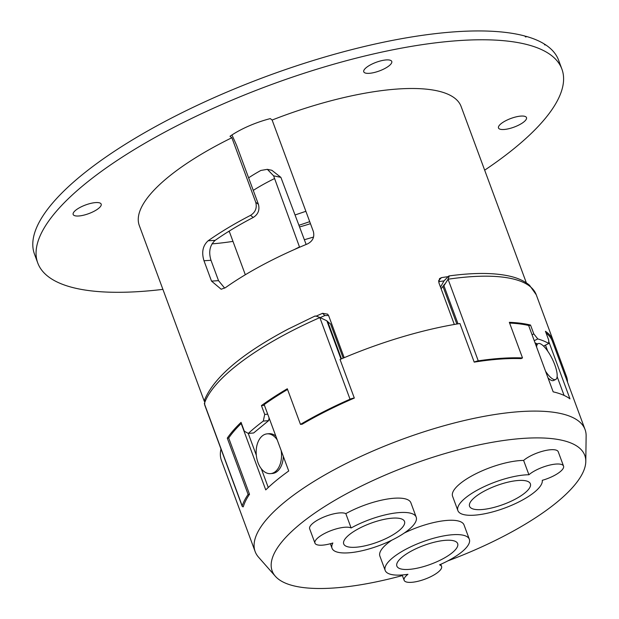 <?xml version="1.0" encoding="UTF-8"?>
<svg xmlns="http://www.w3.org/2000/svg" width="619" height="619" viewBox="0 0 619 619"><rect width="100%" height="100%" fill="white"/><g stroke="black" fill="none" stroke-linecap="round" stroke-linejoin="round"><path stroke-width="0.93" d="M315.086 316L288.168 329.091C242.238 353.403 214.414 376.894 204.711 399.557L204.696 404.958L242.184 506.303A4.952 1.524 -20.3 0 1 242.191 505.909A177.073 54.665 -20.3 0 1 248.103 494.411L227.289 438.144L228.705 438.02A175.881 54.294 -20.3 0 1 241.186 423.512L241.472 423.489M343.197 358.115L330.577 324L326.964 321.114M340.999 359.051L326.847 320.789L319.884 317.508C316.588 316.177 315.017 315.76 315.179 316.239M458.021 323.838L443.939 285.746L444.844 283.943L441.115 288.756M443.939 285.746L448.063 279.223A177.073 54.665 -20.3 0 1 536.247 294.76L529.524 285.266C524.68 281.158 518.242 278.163 510.211 276.283C494.511 272.639 474.092 272.522 448.945 275.942L448.357 276.384C449.448 275.525 449.324 276.453 447.978 279.169M438.623 281.66A161.667 49.907 -20.3 0 1 444.001 280.894L448.357 276.384M444.001 280.894L440.511 287.131M344.195 357.697L328.697 315.798L327.637 314.166L322.569 313.315A171.564 52.963 159.7 0 0 316.116 316.162M320.155 317.617A161.667 49.907 -20.3 0 1 324.867 315.543L322.569 313.315M224.689 288.137L218.53 280.662L211.512 281.103L221.176 289.243L225.455 287.649A171.564 52.963 -20.3 0 1 307.403 243.956C312.765 241.186 314.746 237.007 313.33 231.429L272.128 120.04L270.294 118.608A45.411 14.02 -20.3 0 0 230.013 136.281L231.87 137.728A171.564 52.963 159.7 0 0 139.298 225.548L204.293 401.267M208.123 240.783L215.164 240.342A161.667 49.907 -20.3 0 1 253.248 217.455L250.548 215.35A171.564 52.963 159.7 0 0 208.123 240.783C202.792 245.627 201.415 252.281 203.984 260.738L210.994 260.289L218.53 280.662M448.086 276.662A171.564 52.963 159.7 0 0 441.463 277.629L439.498 278.643L438.886 282.736L454.323 324.464M162.905 289.375A279.424 86.265 -20.3 0 1 37.759 262.982A279.424 86.265 -20.3 0 1 61.01 206.127A279.424 86.265 -20.3 0 1 342.477 61.768A279.424 86.265 -20.3 0 1 561.897 69.096A279.424 86.265 -20.3 0 1 538.646 125.951A279.424 86.265 -20.3 0 1 484.669 170.171M37.759 262.982L34.494 254.154A279.424 86.265 -20.3 0 1 57.745 197.299A279.424 86.265 -20.3 0 1 285.374 69.607A279.424 86.265 -20.3 0 1 525.02 36.057L525.283 36.769A279.424 86.265 -20.3 0 1 526.042 36.978L525.779 36.266A279.424 86.265 -20.3 0 1 544.287 43.98L544.55 44.7A279.424 86.265 -20.3 0 1 545.068 45.017L544.805 44.305A279.424 86.265 -20.3 0 1 558.632 60.267L561.897 69.096M73.135 213.493A14.926 4.612 -20.3 0 1 87 204.463A14.926 4.612 -20.3 0 1 101.176 204.115A14.926 4.612 -20.3 0 1 101.214 205.09A14.926 4.612 -20.3 0 1 87.349 214.12A14.926 4.612 -20.3 0 1 73.174 214.468A14.926 4.612 -20.3 0 1 73.135 213.493M363.724 70.821A14.926 4.612 -20.3 0 1 377.59 61.799A14.926 4.612 -20.3 0 1 391.757 61.443A14.926 4.612 -20.3 0 1 391.796 62.418A14.926 4.612 -20.3 0 1 377.93 71.448A14.926 4.612 -20.3 0 1 363.755 71.804A14.926 4.612 -20.3 0 1 363.724 70.821M498.45 126.988A14.926 4.612 -20.3 0 1 512.315 117.958A14.926 4.612 -20.3 0 1 526.49 117.61A14.926 4.612 -20.3 0 1 526.521 118.585A14.926 4.612 -20.3 0 1 512.656 127.615A14.926 4.612 -20.3 0 1 498.481 127.963A14.926 4.612 -20.3 0 1 498.45 126.988M250.548 215.35C255.446 212.271 257.179 207.907 255.74 202.251L231.87 137.728M231.963 134.965L236.559 145.225L258.425 204.332C259.864 209.988 258.138 214.36 253.248 217.455M204.324 403.603L204.355 403.642A177.073 54.665 -20.3 0 1 288.175 332.813A177.073 54.665 -20.3 0 1 319.845 317.593L319.884 317.508M332.867 542.995A44.87 13.85 159.7 0 0 332.032 548.264A44.87 13.85 159.7 0 0 391.928 540.124A44.87 13.85 159.7 0 0 416.192 517.136A44.87 13.85 159.7 0 0 356.296 525.276A44.87 13.85 159.7 0 0 351.12 527.976A19.963 6.159 159.7 0 0 325.749 532.897A19.963 6.159 159.7 0 0 314.955 543.126A19.963 6.159 159.7 0 0 332.867 542.995M416.192 517.136L410.892 502.806A44.87 13.85 159.7 0 0 350.996 510.938A44.87 13.85 159.7 0 0 345.82 513.638L351.12 527.976M542.267 480.321A19.963 6.159 159.7 0 0 552.744 476.321A19.963 6.159 159.7 0 0 563.538 466.092A19.963 6.159 159.7 0 0 536.89 469.713A19.963 6.159 159.7 0 0 528.92 474.758A44.87 13.85 159.7 0 0 482.147 487.61A44.87 13.85 159.7 0 0 457.882 510.605A44.87 13.85 159.7 0 0 517.778 502.466A44.87 13.85 159.7 0 0 542.267 480.321M563.538 466.092L558.237 451.762A19.963 6.159 159.7 0 0 531.589 455.383A19.963 6.159 159.7 0 0 523.62 460.428L528.92 474.758M402.373 575.569A166.65 51.447 -20.3 0 1 285.761 583.268A166.65 51.447 -20.3 0 1 275.385 576.312L258.533 557.177A175.881 54.294 -20.3 0 1 255.152 551.591A175.881 54.294 -20.3 0 1 335.359 469.109A175.881 54.294 -20.3 0 1 515.635 411.968A175.881 54.294 -20.3 0 1 570.733 416.618A175.881 54.294 -20.3 0 1 585.063 429.555A175.881 54.294 -20.3 0 1 586.131 436L585.791 461.488A166.65 51.447 -20.3 0 1 447.808 560.899M275.385 576.312A166.65 51.447 -20.3 0 1 377.033 478.688A166.65 51.447 -20.3 0 1 571.198 443.127A166.65 51.447 -20.3 0 1 585.791 461.488M545.556 371.253A19.963 5.981 63.9 0 0 553.471 379.37A19.963 5.981 63.9 0 0 555.684 379.486A19.963 5.981 63.9 0 0 553.626 361.906A19.963 5.981 63.9 0 0 540.302 343.762A19.963 5.981 63.9 0 0 538.089 343.653A19.963 5.981 63.9 0 0 536.596 347.042M548.001 377.876A19.963 5.981 63.9 0 0 551.421 380.383A19.963 5.981 63.9 0 0 553.634 380.492L555.684 379.486M474.208 362.13A175.881 54.294 -20.3 0 1 496.183 359.391A175.881 54.294 -20.3 0 1 521.105 358.618L522.506 357.929A177.073 54.665 -20.3 0 0 478.255 360.846A4.952 1.524 -20.3 0 0 474.208 362.13L459.932 323.528A175.881 54.294 -20.3 0 0 340.032 359.469L354.316 398.071A175.881 54.294 -20.3 0 0 302.149 424.232L300.478 424.379A177.073 54.665 -20.3 0 1 350.037 399.216A4.952 1.524 -20.3 0 1 354.316 398.071M512.834 500.4A32.412 10.005 159.7 0 0 530.367 483.787A32.412 10.005 159.7 0 0 487.091 489.668A32.412 10.005 159.7 0 0 469.566 506.28A32.412 10.005 159.7 0 0 512.834 500.4M565.487 376.654L552.318 341.046L553.208 340.605L566.377 376.22L565.487 376.654A175.881 54.294 -20.3 0 1 565.611 376.971L585.063 429.555M546.059 332.96A175.881 54.294 -20.3 0 1 552.318 341.046M509.615 323.072A175.881 54.294 -20.3 0 1 528.618 325.462L553.169 391.842A175.881 54.294 -20.3 0 1 569.967 398.845L548.744 341.456M304.386 239.731L313.554 237.054M396.787 563.979A32.412 10.005 159.7 0 0 396.864 566.099A32.412 10.005 159.7 0 0 427.636 565.333A32.412 10.005 159.7 0 0 457.735 545.734A32.412 10.005 159.7 0 0 457.665 543.614A32.412 10.005 159.7 0 0 426.893 544.38A32.412 10.005 159.7 0 0 396.787 563.979M215.164 240.342C209.81 245.194 208.417 251.848 210.994 260.289M328.573 315.497L324.867 315.543M391.719 518.211A32.412 10.005 159.7 0 0 358.494 528.742A32.412 10.005 159.7 0 0 343.715 543.946A32.412 10.005 159.7 0 0 356.505 547.188A32.412 10.005 159.7 0 0 389.73 536.658A32.412 10.005 159.7 0 0 404.509 521.453A32.412 10.005 159.7 0 0 391.719 518.211M430.77 576.676A19.963 6.159 159.7 0 0 441.564 566.447A19.963 6.159 159.7 0 0 439.552 564.838A44.87 13.85 159.7 0 0 445.076 562.284A44.87 13.85 159.7 0 0 469.341 539.288A44.87 13.85 159.7 0 0 409.445 547.428A44.87 13.85 159.7 0 0 385.18 570.424A44.87 13.85 159.7 0 0 407.952 574.293A19.963 6.159 159.7 0 0 404.13 580.297A19.963 6.159 159.7 0 0 430.77 576.676M345.82 513.638A19.963 6.159 159.7 0 0 320.449 518.567A19.963 6.159 159.7 0 0 309.655 528.796L314.955 543.126M523.62 460.428A44.87 13.85 159.7 0 0 476.847 473.28A44.87 13.85 159.7 0 0 452.582 496.268L457.882 510.605M385.18 570.424L379.88 556.094A44.87 13.85 -20.3 0 1 391.788 540.194M404.284 533.029A44.87 13.85 -20.3 0 1 464.041 524.958L469.341 539.288M277.242 439.931A19.963 12.612 -95 0 0 267.122 433.865A19.963 12.612 -95 0 0 262.263 435.938A19.963 12.612 -95 0 0 256.893 458.857A19.963 12.612 -95 0 0 270.573 473.628A19.963 12.612 -95 0 0 275.432 471.554A19.963 12.612 -95 0 0 281.158 450.524M270.573 473.628L272.422 473.473A19.963 12.612 -95 0 0 277.281 471.392A19.963 12.612 -95 0 0 283.355 456.474M525.206 36.544L525.779 36.266M211.512 281.103L203.984 260.738M248.614 177.823A86.459 26.694 159.7 0 1 260.847 170.449L267.362 169.343L273.606 175.827L299.488 246.95L300.014 247.066M267.362 169.343L271.857 170.295L280.894 177.374L306.142 244.474M299.488 246.95A90.691 28.002 159.7 0 0 294.482 249.48M229.177 231.111L245.317 274.751M274.248 178.713A90.691 28.002 159.7 0 0 253.264 190.389M310.467 223.668A78.961 24.373 -20.3 0 1 299.65 226.918M241.186 423.512L265.744 489.892A175.881 54.294 -20.3 0 1 288.725 470.982L264.174 404.602A175.881 54.294 -20.3 0 1 287.556 389.459M255.152 551.591L221.424 460.412A175.881 54.294 -20.3 0 1 220.983 448.999M268.251 487.501L261.319 468.761M256.32 455.236L248.242 433.408M538.089 343.653L536.039 344.659A19.963 5.981 63.9 0 0 535.775 344.822M564.095 395.433L557.131 376.615M547.707 351.135L545.478 345.116M535.064 342.903L537.532 343.932M242.184 506.303A4.952 1.524 -20.3 0 0 243.282 506.814A175.881 54.294 -20.3 0 1 249.519 494.287L228.705 438.02M275.811 436.078A19.963 12.612 -95 0 0 268.971 433.702L267.122 433.865M227.289 438.144A177.073 54.665 159.7 0 1 241.054 422.367L244.319 431.195L248.289 433.432L253.643 432.967L268.646 420.618L269.087 417.887M268.646 420.618L263.292 421.082L264.7 414.428L261.435 405.592L264.437 405.337M267.71 414.165L264.7 414.428M249.519 494.287L248.103 494.411M300.478 424.379L287.301 388.763A177.073 54.665 159.7 0 0 261.435 405.592M248.289 433.432A177.073 54.665 -20.3 0 1 263.292 421.082M543.521 346.075L548.759 343.506L548.705 340.102L545.432 331.273A177.073 54.665 159.7 0 1 553.208 340.605M548.759 343.506A177.073 54.665 -20.3 0 0 537.795 338.933L533.802 333.889L532.054 334.755M533.802 333.889L530.537 325.06A177.073 54.665 159.7 0 0 509.336 322.321L522.506 357.929M528.781 325.919L530.537 325.06M327.613 321.377L341.479 358.85M566.377 376.22A177.073 54.665 -20.3 0 1 566.439 376.375A177.073 54.665 -20.3 0 1 567.515 382.109M537.795 338.933L534.243 340.674M443.072 286.729L456.868 324.023M526.359 282.875L461.116 106.499A171.564 52.963 159.7 0 0 272.128 120.04M444.241 285.142L444.078 284.717M441.463 277.629L438.608 280.686M255.74 202.251L258.425 204.332M478.255 360.846L448.063 279.223M211.977 243.871A161.667 49.907 159.7 0 0 232.976 241.379M299.031 225.239A161.667 49.907 159.7 0 0 309.717 221.648M273.606 175.827L280.894 177.374M350.037 399.216L319.845 317.593M242.191 505.909L204.355 403.642M330.353 543.722L332.032 548.264M440.767 564.304L441.564 566.447M305.887 211.303L295.209 214.917M229.355 231.591L228.04 231.816M402.157 574.966L404.13 580.297M566.439 376.375L536.247 294.76"/></g></svg>
